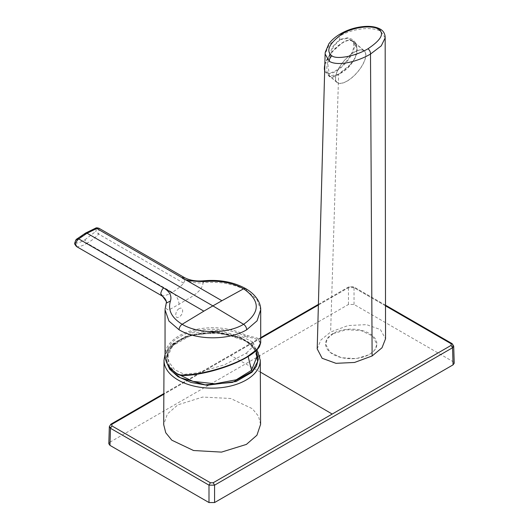 <?xml version="1.0" encoding="UTF-8"?>
<svg xmlns="http://www.w3.org/2000/svg" width="529" height="529" viewBox="0 0 529 529"><rect width="100%" height="100%" fill="white"/><g stroke="black" fill="none" stroke-linecap="round" stroke-linejoin="round"><path stroke-width="0.4" stroke-dasharray="2.65 1.98" d="M166.245 361.611L167.852 351.256L172.375 345.225L186.254 336.695L211.494 332.106L239.981 337.495L250.164 343.645L256.115 350.648M347.09 81.01A20.71 8.709 -49.1 0 1 337.085 82.312A20.71 8.709 -49.1 0 1 338.897 68.175A20.71 8.709 -49.1 0 1 354.179 52.292A20.71 8.709 -49.1 0 1 364.183 50.989A20.71 8.709 -49.1 0 1 362.372 65.127A20.71 8.709 -49.1 0 1 347.09 81.01M333.118 333.455A25.643 14.805 0 0 0 325.613 343.923A25.643 14.805 0 0 0 341.436 357.597A25.643 14.805 0 0 0 369.381 354.39A25.643 14.805 0 0 0 376.893 343.923A25.643 14.805 0 0 0 361.062 330.248A25.643 14.805 0 0 0 333.118 333.455M333.118 333.72L327.563 338.481L325.613 344.095L329.931 352.268L341.43 357.73L356.222 358.642L369.381 354.655L374.942 349.881L376.893 344.24L372.568 336.034L361.076 330.579L346.257 329.712L333.118 333.72M339.929 39.794L347.586 38.339L352.81 40.892L357.009 48.509L355.343 57.939L348.194 67.19L338.977 74.159L329.428 75.951L327.861 64.293L333.382 46.539L339.929 39.794L339.717 39.344L347.553 37.824C364.587 40.7 356.559 66.277 338.633 74.258C323.834 85.169 324.112 64.069 332.986 46.235L339.717 39.344L339.816 36.058L329.15 44.806L325.117 54.031M354.212 52.153A20.909 8.795 -49.1 0 1 364.316 50.837A20.909 8.795 -49.1 0 1 362.484 65.113A20.909 8.795 -49.1 0 1 347.057 81.149A20.909 8.795 -49.1 0 1 336.953 82.458A20.909 8.795 -49.1 0 1 338.785 68.188A20.909 8.795 -49.1 0 1 354.212 52.153M260.592 424.364L258.469 416.171L252.373 408.712L230.644 398.482L202.673 397.074L177.883 404.85L167.409 413.916L163.692 424.595M179.06 308.685C174.676 311.191 174.676 319.919 179.06 316.897C183.847 314.623 183.847 305.894 179.06 308.685M165.061 309.313L166.06 304.129C165.815 314.206 170.483 308.407 179.06 304.36C186.426 299.202 202.157 293.231 203.09 282.757C206.422 281.97 222.352 282.321 226.524 283.63C234.85 285.29 241.574 287.65 246.699 290.725L256.902 299.454L260.698 309.749M260.711 342.746L257.339 338.097L245.271 335.029A47.828 27.614 0 0 0 193.667 330.056A47.828 27.614 0 0 0 165.048 355.343M453.697 346.098L452.546 344.538A129346.987 73364.193 -120.9 0 0 354.04 287.664L348.459 287.664L110.488 425.058L109.972 442.158L108.815 443.732M109.972 442.158L348.459 304.466L354.04 304.466L453.062 361.638L454.219 363.211M110.898 424.185L109.338 426.619M385.482 305.822L352.645 286.89L349.854 286.89L318.405 305.015M246.534 353.002L252.399 347.057L253.212 342.23L242.256 336.788L218.232 330.367L192.034 332.867L172.963 343.592L167.786 353.577L168.896 361.968L174.616 369.678L184.376 374.314L196.801 372.965L224.574 364.785L246.534 353.002L248.161 356.506M245.271 335.029L244.603 336.252C229.275 326.611 194.381 327.028 179.754 337.026C162.443 345.47 161.722 365.618 178.412 374.466L181.354 375.418C197.529 375.987 228.045 368.217 246.296 357.544C264.057 345.781 264.474 338.996 247.552 337.198L247.982 335.908M244.603 336.252L247.552 337.198M179.06 304.36C178.657 299.222 176.336 295.195 172.084 292.286C168.361 294.699 164.955 295.863 161.874 295.771L161.557 295.645M76.507 246.54L76.831 246.673C79.78 246.772 83.179 245.608 87.034 243.181L172.084 292.286C176.117 290.203 179.992 287.168 183.702 283.174L185.11 279.464L184.171 277.441M99.095 228.33L98.658 234.076C94.751 238.143 90.869 241.178 87.034 243.181L84.951 239.763C81.175 242.064 78.087 243.142 75.673 243.009C75.072 242.315 75.297 241.343 76.341 240.1L76.87 238.996M161.874 295.771L76.831 246.673L75.673 243.009M183.702 283.174L98.658 234.076L95.689 231.457C96.595 229.89 96.364 229.176 94.995 229.328L95.61 228.164M84.951 239.763L95.689 231.457M167.224 363.74L166.933 354.747L171.892 346.217L190.883 335.379L217.121 332.51L241.66 338.586L250.574 344.439L256.142 351.54M385.172 37.87L380.946 31.495C372.8 26.476 353.372 27.997 339.816 36.058L340.59 33.783M317.202 348.882L320.858 340.054L330.625 332.014L348.069 325.547L366.504 324.634L380.384 329.534L385.542 338.791M380.946 31.495L380.206 29.088M164.01 360.282A48.132 27.792 180 0 1 170.675 346.257A48.132 27.792 180 0 1 178.108 340.709A48.132 27.792 180 0 1 230.499 334.672A48.132 27.792 180 0 1 260.275 360.282M324.832 64.842A20.214 8.504 -49.1 0 1 342.567 42.657A20.214 8.504 -49.1 0 1 353.405 48.423A20.214 8.504 -49.1 0 1 335.651 70.701A20.214 8.504 -49.1 0 1 324.403 67.924M324.68 70.714A20.71 8.709 130.9 0 0 325.897 72.632A20.71 8.709 130.9 0 0 335.902 71.336A20.71 8.709 130.9 0 0 351.183 55.446A20.71 8.709 130.9 0 0 352.995 41.308A20.71 8.709 130.9 0 0 342.99 42.611A20.71 8.709 130.9 0 0 324.819 65.351M453.062 361.638L452.546 344.538L452.136 343.665M354.04 304.466L354.04 287.664L353.63 286.791L352.645 286.89M260.711 338.289L163.845 394.231M348.459 304.466L348.459 287.664L348.869 286.791L349.854 286.89M260.334 372.059L230.842 355.534M166.463 302.105L166.225 303.157M177.691 374.049L178.412 374.466M246.699 290.725L245.76 288.649M203.539 280.806L203.09 282.757C196.193 283.418 190.195 282.321 185.11 279.464M94.995 229.328L84.951 234.235L76.341 240.1M84.951 234.235L85.553 233.077M175.74 373.051L169.22 365.36L167.415 356.857L172.738 345.728L181.606 339.102L193.667 334.46L222.14 332.807L246.527 341.45L253.894 348.664L256.869 356.857C257.967 332.272 190.936 323.067 172.593 346.078L172.963 343.592M171.892 346.217L172.738 345.728M338.977 74.159L338.633 74.258L338.977 74.159L338.633 74.258L330.625 332.014M347.553 37.824L347.586 38.339M332.986 46.235L333.382 46.539M256.949 349.828L240.834 337.33L216.202 331.848L190.361 334.811L170.993 345.43L165.048 354.397M337.085 82.312L325.897 72.632L324.68 70.86M324.846 64.459L331.676 52.239L342.66 42.525C346.35 40.006 349.795 39.602 352.995 41.308L364.183 50.989M336.953 82.458L329.428 75.951C329.362 75.535 329.6 78.722 338.712 74.093L350.601 64.379C355.812 58.031 357.915 52.728 356.916 48.476C356.394 45.342 355.025 42.816 352.81 40.892L364.316 50.837M385.482 305.167L353.63 286.791L348.869 286.791L318.425 304.354M260.711 337.654L163.845 393.589M253.212 342.23L255.983 350.767M167.786 353.577L167.415 356.857C167.706 353.094 169.439 349.497 172.593 346.078"/><path stroke-width="0.79" d="M256.115 350.648L258.297 359.211L256.439 366.26L251.916 372.29L236.093 381.541L207.077 385.251L191.068 382.467L177.949 376.661L169.67 369.196L166.245 361.611M378.328 29.148L378.037 28.983C373.176 25.584 355.303 26.007 342.382 33.796C329.197 43.411 325.639 50.718 331.723 55.724L331.994 55.895C336.51 59.539 354.853 56.636 367.979 48.767C381.349 39.774 384.795 33.234 378.328 29.148L380.206 29.088C376.231 26.939 371.12 26.06 364.865 26.45C356.01 27.124 347.917 29.571 340.59 33.783L342.382 33.796M163.692 424.595L165.749 432.742L171.806 440.188L193.528 450.516L221.506 452.11L246.402 444.413L256.935 435.222L260.592 424.364L260.275 360.282A48.132 27.792 180 0 1 253.616 374.466A48.132 27.792 180 0 1 246.177 380.014A48.132 27.792 180 0 1 193.66 386.018A48.132 27.792 180 0 1 164.01 360.282L163.692 424.595M260.698 309.749L257.068 320.819L246.699 329.772C229.097 340.478 196.662 340.478 179.06 329.772L168.949 321.083L165.048 309.915L165.048 355.343A47.828 27.614 0 0 0 177.691 374.049L180.396 374.935C197.257 375.689 228.039 367.886 246.699 357.049L257.167 349.345L260.711 342.746L259.494 346.614C257.392 350.066 253.06 353.696 246.494 357.498C228.045 368.27 197.476 376.066 181.05 375.504L180.396 374.935M179.06 329.772C179.232 327.491 180.257 325.659 182.148 324.29C171.581 317.777 167.68 310.014 170.437 301.001L166.225 303.157L165.061 309.313M163.845 393.589L110.898 424.185L109.338 426.619L108.815 443.732L109.972 445.378L208.995 502.55L214.576 502.55L453.062 364.858L454.219 363.211L453.697 346.098L452.136 343.665L451.151 343.757L385.482 305.822M109.338 426.619L110.488 428.278A129346.987 75970.808 60.9 0 1 208.995 485.153L210.39 482.765L213.18 482.765L451.151 345.371L451.151 343.757M208.995 502.55L208.995 485.153L214.576 485.153L213.18 482.765M110.898 424.185L111.883 424.284L111.883 425.891L210.39 482.765M214.576 502.55L214.576 485.153L452.546 347.758L453.697 346.098M161.874 295.771L160.704 293.555C161.649 290.117 162.707 288.292 163.878 288.074C169.796 291.691 171.978 295.995 170.437 301.001M166.496 302.343L166.351 301.596C165.795 299.328 164.195 297.344 161.557 295.645L76.507 246.54C74.774 244.444 74.199 243.287 74.781 243.069C75.482 240.49 76.176 239.134 76.87 238.996L78.702 238.896C75.495 242.077 74.873 244.669 76.831 246.673M184.171 277.441L181.936 277.652C183.669 280.066 191.048 281.375 204.082 281.58L203.539 280.806C195.869 281.448 189.415 280.33 184.171 277.441M99.095 228.33C97.283 227.741 96.119 227.688 95.61 228.164L99.095 228.33L184.171 277.447M256.142 351.54L257.61 361.631L252.399 371.298L232.515 382.401L205.192 384.861L180.409 377.772L171.938 371.345L167.224 363.74M372.118 355.971L370.498 54.07L381.257 45.851L385.172 37.87L385.542 338.791L382.011 347.771L372.118 355.971L354.536 362.464L335.988 363.324L322.135 358.285L317.202 348.882L325.117 54.031L329.329 61.291C337.482 66.436 356.943 62.045 370.498 54.07C370.591 52.054 369.751 50.288 367.979 48.767M329.329 61.291C329.25 59.188 330.142 57.39 331.994 55.895M203.85 311.151L182.148 324.29C198.144 334.017 227.615 334.017 243.611 324.29L212.876 305.881L203.85 311.151L78.702 238.896L87.034 233.223L96.761 228.475L221.909 300.73L243.611 288.801C260.46 300.631 260.46 312.46 243.611 324.29C245.496 325.659 246.527 327.491 246.699 329.772M324.403 67.924A20.214 8.504 -49.1 0 1 324.832 64.842M324.819 65.351A20.71 8.709 130.9 0 0 324.68 70.714M453.062 364.858L452.546 347.758L451.151 345.371M109.972 445.378L110.488 428.278L111.883 425.891M318.405 305.015L260.711 338.289M163.845 394.231L111.883 424.284M332.192 414.048L260.334 372.059M160.704 293.555L166.476 301.722L166.225 303.157M177.691 374.049L178.412 374.466M260.711 342.746L260.711 310.252C260.989 303.765 256.876 295.202 245.76 288.649L243.611 288.801C232.416 282.658 219.237 280.244 204.082 281.58M76.87 238.996L85.553 233.077L87.034 233.223L212.876 305.881L221.909 300.73M248.161 356.506L251.546 370.28L236.291 379.769L214.979 383.803L192.953 381.356L175.74 373.051M255.983 350.767L256.869 356.857L251.546 370.28L252.399 371.298M165.048 354.397L164.01 360.282M324.68 70.86L324.846 64.459M452.136 343.665L385.482 305.167M318.425 304.354L260.711 337.654M165.048 355.343C165.253 362.775 169.538 369.156 177.889 374.499L181.05 375.504M245.76 288.642C233.6 281.983 219.522 279.372 203.539 280.806M85.553 233.077L95.61 228.164M256.949 349.828L260.275 360.282M380.206 29.088C382.943 30.556 384.57 32.937 385.099 36.223L385.172 37.87M325.117 54.031L325.223 52.364L328.84 43.828C331.769 39.94 335.684 36.594 340.59 33.783"/></g></svg>
